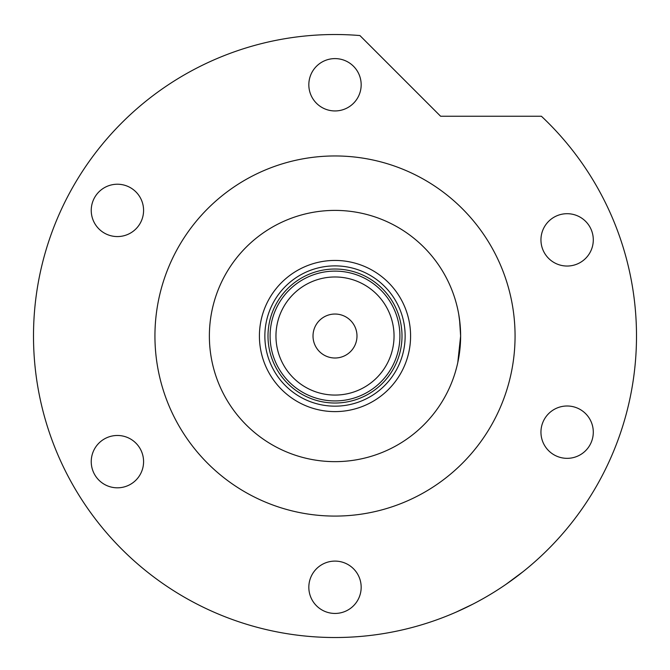 <?xml version="1.0" encoding="UTF-8"?>
<svg xmlns="http://www.w3.org/2000/svg" width="670" height="670" viewBox="0 0 670 670"><rect width="100%" height="100%" fill="white"/><g stroke="black" fill="none" stroke-linecap="round" stroke-linejoin="round"><path stroke-width="1" d="M259.416 336.022A75.584 75.584 0 0 1 335 260.437A75.584 75.584 0 0 1 410.584 336.022A75.584 75.584 0 0 1 335 411.606A75.584 75.584 0 0 1 259.416 336.022M405.141 336.022A70.141 70.141 0 0 0 335 265.881A70.141 70.141 0 0 0 264.859 336.022A70.141 70.141 0 0 0 335 406.162A70.141 70.141 0 0 0 405.141 336.022M275.956 336.022A59.044 59.044 0 0 0 335 395.066A59.044 59.044 0 0 0 394.044 336.022A59.044 59.044 0 0 0 335 276.978A59.044 59.044 0 0 0 275.956 336.022M399.906 336.022A64.906 64.906 0 0 1 335 400.928A64.906 64.906 0 0 1 270.094 336.022A64.906 64.906 0 0 1 335 271.116A64.906 64.906 0 0 1 399.906 336.022M356.984 336.022A21.984 21.984 0 0 0 335 314.037A21.984 21.984 0 0 0 313.016 336.022A21.984 21.984 0 0 0 335 358.006A21.984 21.984 0 0 0 356.984 336.022M278.527 368.014A64.906 64.906 0 0 0 391.473 368.014M402 336.022A67 67 0 0 1 335 403.022A67 67 0 0 1 268 336.022A67 67 0 0 1 335 269.022A67 67 0 0 1 402 336.022M457.778 362.612L460.625 336.022L458.741 357.68M457.769 362.654L457.25 364.957M456.722 367.093L455.407 371.858M460.625 336.022A125.625 125.625 0 0 0 335 210.397A125.625 125.625 0 0 0 209.375 336.022A125.625 125.625 0 0 0 335 461.647A125.625 125.625 0 0 0 460.625 336.022L459.553 319.64M455.407 300.177L455.667 301.081M458.749 314.364L460.139 324.984M491.001 594.022L488.505 595.513M458.297 611.157L457.074 611.702M456.169 612.104L472.668 604.248M477.358 601.794L482.266 599.106M515.062 336.022A180.062 180.062 0 0 0 335 155.959A180.062 180.062 0 0 0 154.938 336.022A180.062 180.062 0 0 0 335 516.084A180.062 180.062 0 0 0 515.062 336.022M636.5 336.022A301.5 301.5 0 0 0 541.394 116.237L440.6 116.237L359.916 35.552A301.5 301.5 0 0 0 33.5 336.022A301.5 301.5 0 0 0 335 637.522A301.5 301.5 0 0 0 636.5 336.022M526.595 568.822L525.983 569.316M525.632 569.601L524.744 570.329M523.278 571.51L505.758 584.508M308.828 84.772A26.172 26.172 0 0 0 335 110.944A26.172 26.172 0 0 0 361.172 84.772A26.172 26.172 0 0 0 335 58.6A26.172 26.172 0 0 0 308.828 84.772M540.95 239.868A26.172 26.172 0 0 0 567.121 266.04A26.172 26.172 0 0 0 593.293 239.868A26.172 26.172 0 0 0 567.121 213.697A26.172 26.172 0 0 0 540.95 239.868M540.95 432.167A26.172 26.172 0 0 0 567.121 458.339A26.172 26.172 0 0 0 593.293 432.167A26.172 26.172 0 0 0 567.121 405.995A26.172 26.172 0 0 0 540.95 432.167M308.828 587.272A26.172 26.172 0 0 0 335 613.444A26.172 26.172 0 0 0 361.172 587.272A26.172 26.172 0 0 0 335 561.1A26.172 26.172 0 0 0 308.828 587.272M91.237 461.647A26.172 26.172 0 0 0 117.409 487.819A26.172 26.172 0 0 0 143.581 461.647A26.172 26.172 0 0 0 117.409 435.475A26.172 26.172 0 0 0 91.237 461.647M91.237 210.397A26.172 26.172 0 0 0 117.409 236.569A26.172 26.172 0 0 0 143.581 210.397A26.172 26.172 0 0 0 117.409 184.225A26.172 26.172 0 0 0 91.237 210.397"/></g></svg>
